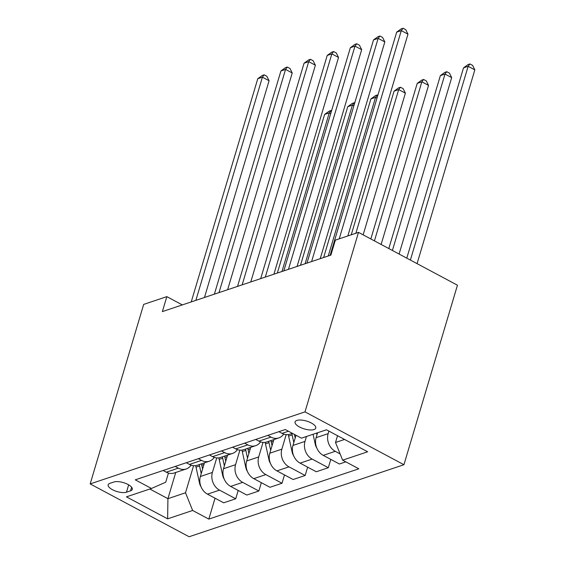 <?xml version="1.0" encoding="UTF-8"?>
<svg xmlns="http://www.w3.org/2000/svg" width="565" height="565" viewBox="0 0 565 565"><rect width="100%" height="100%" fill="white"/><g stroke="black" fill="none" stroke-linecap="round" stroke-linejoin="round"><path stroke-width="0.85" d="M296.865 420.424A10.792 4.082 -163.4 0 0 295.078 421.907A10.792 4.082 -163.4 0 0 301.759 428.037A10.792 4.082 -163.4 0 0 313.978 429.562A10.792 4.082 -163.4 0 0 315.764 428.072A10.792 4.082 -163.4 0 0 309.076 421.949A10.792 4.082 -163.4 0 0 296.865 420.424M304.994 411.885L358.507 232.37L457.452 285.205L403.933 464.72L189.113 536.75L90.167 483.915L304.994 411.885L403.933 464.72M182.318 304.909L166.83 296.639L162.374 311.598L330.899 255.09L335.356 240.132L358.507 232.37M126.475 492.2L130.55 490.83A10.453 3.955 -163.4 0 0 132.281 489.389A10.453 3.955 -163.4 0 0 125.804 483.456A10.453 3.955 -163.4 0 0 113.975 481.98L109.9 483.343A10.453 3.955 -163.4 0 0 108.169 484.784A10.453 3.955 -163.4 0 0 114.646 490.717A10.453 3.955 -163.4 0 0 126.475 492.2L128.665 484.848M149.824 489.022L167.918 498.683L185.511 492.779L192.637 510.463L208.817 519.101L358.824 468.802L342.644 460.164L335.518 442.487L344.558 439.45M192.637 510.463L167.636 518.847L126.454 496.854L151.455 488.471L165.722 482.213L168.448 473.06M342.644 460.164L367.645 451.781L326.464 429.788L301.463 438.172L285.283 429.534L135.275 479.833L151.455 488.471M166.83 296.639L143.68 304.401L90.167 483.915M175.729 472.481L167.918 498.683L167.636 518.847M193.59 465.673L185.511 492.779M204.431 462.855L200.37 476.493A13.489 10.996 71.5 0 0 207.496 494.17L223.676 502.808L235.711 498.775L238.197 490.441M216.741 457.911L212.405 472.453A13.489 10.996 71.5 0 0 219.531 490.13L235.711 498.775M227.582 455.093L223.514 468.731A13.489 10.996 71.5 0 0 230.647 486.409L246.82 495.046L258.862 491.013L261.348 482.68M239.892 450.15L235.556 464.691A13.489 10.996 71.5 0 0 242.682 482.369L258.862 491.013M250.733 447.332L246.665 460.969A13.489 10.996 71.5 0 0 253.791 478.647L269.971 487.284L282.013 483.252L284.492 474.918M263.036 442.388L258.706 456.93A13.489 10.996 71.5 0 0 265.832 474.607L282.013 483.252M273.877 439.57L269.816 453.201A13.489 10.996 71.5 0 0 276.942 470.885L293.122 479.523L305.156 475.49L307.643 467.156M286.187 434.626L281.85 449.168A13.489 10.996 71.5 0 0 288.983 466.845L305.156 475.49M296.004 435.255L292.967 445.439A13.489 10.996 71.5 0 0 300.093 463.123L316.273 471.761L328.307 467.721L330.793 459.394M306.463 436.498L305.001 441.406A13.489 10.996 71.5 0 0 312.127 459.084L328.307 467.721M317.579 432.769L316.11 437.677A13.489 10.996 71.5 0 0 323.244 455.362L339.424 463.999L345.815 461.852M328.908 431.095L328.152 433.645A13.489 10.996 71.5 0 0 335.278 451.322L340.123 453.907M337.538 435.7L335.518 442.487M163.144 470.49L166.315 472.178A13.489 10.996 71.5 0 0 174.168 473.004L186.21 468.964A13.489 10.996 71.5 0 0 191.104 465.136M208.817 519.101L215.046 498.203M175.185 466.45L178.349 468.145A13.489 10.996 71.5 0 0 186.21 468.964M186.295 462.728L189.466 464.416A13.489 10.996 71.5 0 0 197.319 465.242L209.361 461.202A13.489 10.996 71.5 0 0 214.255 457.375M198.336 458.688L201.5 460.383A13.489 10.996 71.5 0 0 209.361 461.202M209.446 454.966L212.61 456.654A13.489 10.996 71.5 0 0 220.47 457.481L232.505 453.441A13.489 10.996 71.5 0 0 237.406 449.613M221.48 450.927L224.651 452.622A13.489 10.996 71.5 0 0 232.505 453.441M232.596 447.205L235.76 448.893A13.489 10.996 71.5 0 0 243.621 449.719L255.655 445.679A13.489 10.996 71.5 0 0 260.55 441.851M244.631 443.165L247.802 444.86A13.489 10.996 71.5 0 0 255.655 445.679M255.74 439.436L258.911 441.131A13.489 10.996 71.5 0 0 266.765 441.957L278.806 437.917A13.489 10.996 71.5 0 0 283.701 434.09M267.782 435.403L270.946 437.098A13.489 10.996 71.5 0 0 278.806 437.917M278.891 431.674L282.062 433.369A13.489 10.996 71.5 0 0 289.916 434.195L292.43 433.348M204.474 297.48L269.081 80.746L262.4 77.172L195.864 300.368M257.767 78.726L262.322 75.442L264.173 74.82L262.4 77.172L257.767 78.726L191.231 301.922M264.173 74.82L266.849 76.247L269.081 80.746M201.034 486.762A8.941 7.289 -108.5 0 1 199.537 483.181L196.02 467.128A25.799 21.032 -108.5 0 1 195.723 465.617M202.595 469.021L201.754 465.207A25.799 21.032 -108.5 0 1 201.493 463.844M199.268 464.585A25.799 21.032 71.5 0 0 199.537 465.948L201.218 473.625M281.963 271.497L329.254 112.873L324.621 114.427L277.337 273.05M330.702 113.65L329.254 112.873L331.026 110.521L331.549 110.797M324.621 114.427L329.176 111.143L331.026 110.521M227.624 289.718L292.232 72.984L285.551 69.41L219.008 292.606M280.918 70.964L285.473 67.68L287.324 67.058L285.551 69.41L280.918 70.964L214.382 294.16M287.324 67.058L290 68.485L292.232 72.984M250.768 281.956L315.383 65.222L308.695 61.649L242.159 284.845M304.069 63.202L308.624 59.918L310.475 59.297L308.695 61.649L304.069 63.202L237.533 286.399M310.475 59.297L313.151 60.723L315.383 65.222M273.919 274.195L338.534 57.461L331.846 53.887L265.31 277.083M327.22 55.441L331.768 52.157L333.625 51.535L331.846 53.887L327.22 55.441L260.677 278.637M333.625 51.535L336.295 52.962L338.534 57.461M224.185 479A8.941 7.289 -108.5 0 1 222.688 475.419L219.163 459.366A25.799 21.032 -108.5 0 1 218.874 457.855M225.746 461.259L224.905 457.445A25.799 21.032 -108.5 0 1 224.637 456.082M222.419 456.824A25.799 21.032 71.5 0 0 222.688 458.187L224.369 465.864M305.114 263.735L352.405 105.111L347.772 106.665L300.481 265.289M353.852 105.888L352.405 105.111L354.177 102.759L354.7 103.035M347.772 106.665L352.327 103.381L354.177 102.759M247.329 471.238A8.941 7.289 -108.5 0 1 245.839 467.658L242.314 451.605A25.799 21.032 -108.5 0 1 242.025 450.093M248.89 453.49L248.056 449.676A25.799 21.032 -108.5 0 1 247.788 448.32M245.563 449.062A25.799 21.032 71.5 0 0 245.832 450.425L247.519 458.102M328.265 255.973L375.548 97.35L370.923 98.903L323.632 257.527M376.996 98.126L375.548 97.35L377.328 94.998L377.851 95.273M370.923 98.903L375.478 95.619L377.328 94.998M270.48 463.477A8.941 7.289 -108.5 0 1 268.989 459.896L265.465 443.843A25.799 21.032 -108.5 0 1 265.169 442.331M272.04 445.729L271.207 441.915A25.799 21.032 -108.5 0 1 270.939 440.559M363.147 234.849L405.388 93.154L398.699 89.588L394.073 91.142L351.239 234.807M268.714 441.3A25.799 21.032 71.5 0 0 268.982 442.663L270.67 450.34M355.872 233.253L398.699 89.588L400.479 87.236L403.149 88.663L405.388 93.154M394.073 91.142L398.622 87.858L400.479 87.236M297.07 266.433L361.685 49.699L354.997 46.125L288.461 269.321M350.364 47.679L354.919 44.395L356.769 43.773L354.997 46.125L350.364 47.679L283.828 270.875M356.769 43.773L359.446 45.2L361.685 49.699M293.63 455.715A8.941 7.289 -108.5 0 1 292.14 452.134L288.616 436.081A25.799 21.032 -108.5 0 1 288.32 434.57M381.121 244.447L428.531 85.393L421.85 81.826L417.217 83.38L370.838 238.953M291.865 433.539A25.799 21.032 71.5 0 0 292.133 434.902L293.814 442.579M295.191 437.967L294.407 434.407M374.433 240.874L421.85 81.826L423.623 79.474L426.3 80.901L428.531 85.393M417.217 83.38L421.773 80.096L423.623 79.474M320.221 258.671L384.829 41.937L378.147 38.364L311.612 261.56M373.514 39.917L378.07 36.633L379.92 36.012L378.147 38.364L373.514 39.917L306.979 263.113M379.92 36.012L382.597 37.438L384.829 41.937M316.781 447.953A8.941 7.289 -108.5 0 1 315.284 444.373L313.074 434.28M399.095 254.045L451.682 77.631L445.001 74.064L440.368 75.618L388.812 248.551M316.591 433.101L316.965 434.817M392.407 250.472L445.001 74.064L446.774 71.713L449.45 73.139L451.682 77.631M440.368 75.618L444.923 72.334L446.774 71.713M347.828 235.951L407.979 34.175L401.291 30.602L339.219 238.84M396.665 32.156L401.221 28.872L403.071 28.25L401.291 30.602L396.665 32.156L330.13 255.352M403.071 28.25L405.748 29.677L407.979 34.175M417.069 263.643L474.833 69.869L468.145 66.303L463.519 67.856L406.786 258.149M410.381 260.07L468.145 66.303L469.925 63.951L472.601 65.378L474.833 69.869M463.519 67.856L468.074 64.572L469.925 63.951M212.405 472.453L200.37 476.493M235.556 464.691L223.514 468.731M258.706 456.93L246.665 460.969M281.85 449.168L269.816 453.201M305.001 441.406L292.967 445.439M328.152 433.645L316.11 437.677M219.531 490.13L207.496 494.17M178.349 468.145L166.315 472.178M201.5 460.383L189.466 464.416M242.682 482.369L230.647 486.409M224.651 452.622L212.61 456.654M265.832 474.607L253.791 478.647M247.802 444.86L235.76 448.893M288.983 466.845L276.942 470.885M270.946 437.098L258.911 441.131M312.127 459.084L300.093 463.123M288.454 431.222L282.062 433.369M335.278 451.322L323.244 455.362M131.624 487.242L130.55 490.83M201.754 465.207L203.951 464.465M196.02 467.128L199.537 465.948M199.537 483.181L199.982 483.033M224.905 457.445L227.102 456.704M219.163 459.366L222.688 458.187M222.688 475.419L223.133 475.271M248.056 449.676L250.253 448.942M242.314 451.605L245.832 450.425M245.839 467.658L246.284 467.509M271.207 441.915L273.396 441.18M265.465 443.843L268.982 442.663M268.989 459.896L269.427 459.748M288.616 436.081L292.133 434.902M292.14 452.134L292.578 451.986M315.284 444.373L315.729 444.224"/></g></svg>
